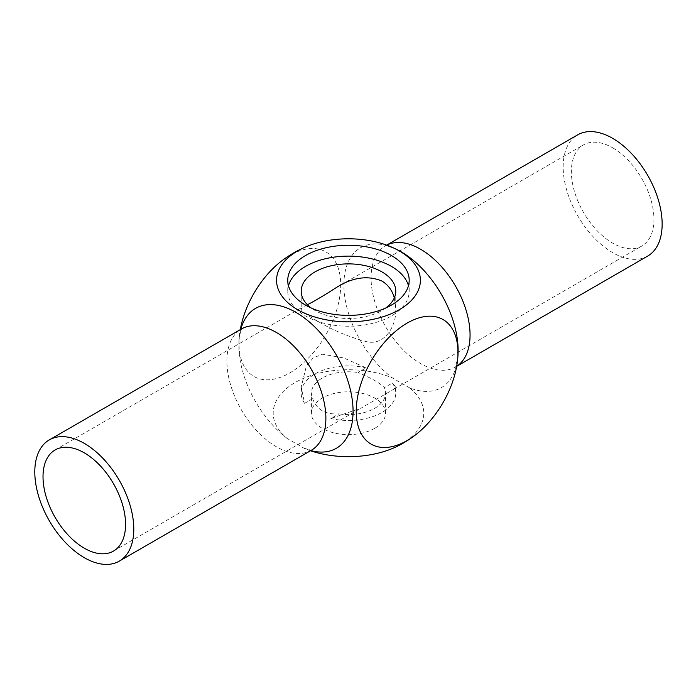<?xml version="1.0" encoding="UTF-8"?>
<svg xmlns="http://www.w3.org/2000/svg" width="696" height="696" viewBox="0 0 696 696"><rect width="100%" height="100%" fill="white"/><g stroke="black" fill="none" stroke-linecap="round" stroke-linejoin="round"><path stroke-width="0.52" stroke-dasharray="3.48 2.61" d="M307.415 304.717L302.978 306.858L301.194 308.928C301.055 310.72 305.675 314.296 315.036 319.638C331.218 329.573 348.235 336.873 366.079 341.536C384.07 346.425 396.616 326.433 395.763 308.928L394.31 297.905M385.741 307.989A47.285 27.301 180 0 1 315.036 310.486A47.285 27.301 180 0 1 311.208 307.989M310.773 450.59A80.779 46.641 60 0 1 304.543 448.502L287.344 438.567A75.281 43.465 180 0 1 295.243 382.469A75.281 43.465 180 0 1 392.413 377.911A80.779 46.641 60 0 1 343.928 282.289A80.779 46.641 60 0 1 396.59 249.359C383.017 243.87 384.914 246.81 384.81 246.088L385.575 245.758A69.992 40.412 60 0 1 386.715 245.149M456.672 366.314A69.992 40.412 60 0 1 455.567 366.992L454.897 367.497L457.481 359.78L457.959 355.647A80.779 46.641 60 0 1 409.605 387.837A75.281 43.465 180 0 1 398.26 445.805M310.512 450.738A75.281 43.465 180 0 1 304.543 448.502M287.344 438.567A80.779 46.641 60 0 1 238.998 340.353A80.779 46.641 60 0 1 240.781 329.356M281.375 261.148A71.923 41.525 -60 0 1 340.535 279.983A71.923 41.525 -60 0 1 289.858 372.882A71.923 41.525 -60 0 1 239.711 333.332A71.923 41.525 -60 0 1 240.294 329.634M612.654 147.813A58.377 33.704 60 0 1 650.795 199.256A58.377 33.704 60 0 1 641.842 246.027A58.377 33.704 60 0 1 583.466 212.323A58.377 33.704 60 0 1 583.474 144.916A58.377 33.704 60 0 1 612.654 147.813M312.652 398.695L304.596 403.349L301.194 387.072L306.414 365.879L313.252 357.822L322.579 354.203L343.789 357.979L366.087 367.853L358.022 372.508C371.438 378.119 380.199 383.174 384.296 387.672L392.361 383.017L395.763 387.072L393.971 389.142L361.355 407.969L330.87 418.522L338.935 413.868C325.502 414.755 316.741 409.7 312.652 398.695A37.071 21.402 0 0 1 311.408 393.188A37.071 21.402 0 0 1 358.022 372.508M374.692 428.336A37.071 21.402 180 0 1 338.935 433.886A37.071 21.402 180 0 1 311.408 413.207A37.071 21.402 180 0 1 348.478 391.805A37.071 21.402 180 0 1 385.54 413.207A37.071 21.402 180 0 1 374.692 428.336M409.605 387.837L392.413 377.911M647.654 256.093A69.992 40.412 60 0 1 577.663 215.682A69.992 40.412 60 0 1 577.663 134.859M338.935 413.868A37.071 21.402 0 0 0 385.54 393.188A37.071 21.402 0 0 0 384.296 387.672M392.361 383.017A47.285 27.301 180 0 1 395.763 393.188A47.285 27.301 180 0 1 330.87 418.522M304.596 403.349A47.285 27.301 180 0 1 301.194 393.188A47.285 27.301 180 0 1 366.087 367.853M288.501 285.751A60.709 35.052 0 0 0 287.761 291.18A60.709 35.052 0 0 0 305.544 315.967A60.709 35.052 0 0 0 371.707 323.57A60.709 35.052 0 0 0 409.187 291.18A60.709 35.052 0 0 0 408.456 285.751M311.382 450.242A69.992 40.412 60 0 1 241.39 409.831A69.992 40.412 60 0 1 241.39 329.008M456.663 366.366L455.567 366.992A69.992 40.412 60 0 1 385.567 326.581A69.992 40.412 60 0 1 385.575 245.758L386.663 245.131M301.194 291.18L301.194 308.928M395.763 291.18L395.763 308.928M239.711 333.332A109.751 109.751 0 0 0 238.998 340.344C241.025 325.85 242.617 328.956 242.051 328.503M312.147 449.912C312.052 449.32 313.609 451.765 301.585 447.215M113.483 551.084L361.355 407.969M393.971 389.142L641.842 246.027M55.106 449.973L302.978 306.858M335.594 288.031L583.474 144.916M385.54 413.207L385.54 393.188M311.408 413.207L311.408 393.188M395.763 387.072L395.763 393.188M301.194 387.072L301.194 393.188M409.187 291.18L409.187 280.314M287.761 291.18L287.761 280.314"/><path stroke-width="1.04" d="M394.31 297.905C392.283 290.476 388.15 284.847 381.913 281.027C367.462 275.059 352.028 277.391 335.594 288.031C323.797 295.617 314.401 301.177 307.415 304.717M311.208 307.989A47.285 27.301 180 0 1 301.194 291.18A47.285 27.301 180 0 1 348.478 263.88A47.285 27.301 180 0 1 395.763 291.18A47.285 27.301 180 0 1 385.741 307.989M306.501 314.035A71.923 41.525 0 0 0 406.986 304.465A71.923 41.525 0 0 0 390.16 246.48A71.923 41.525 0 0 0 306.797 246.48A71.923 41.525 0 0 0 297.618 250.951A71.923 41.525 0 0 0 306.501 314.035M240.781 329.356A80.779 46.641 60 0 1 295.939 312.374A80.779 46.641 60 0 1 304.552 318.098A80.779 46.641 60 0 1 352.976 407.586A80.779 46.641 60 0 1 310.773 450.59M415.573 434.852A71.923 41.525 120 0 0 457.237 362.668A71.923 41.525 120 0 0 407.09 323.118A71.923 41.525 120 0 0 356.413 416.017A71.923 41.525 120 0 0 415.573 434.852A109.751 109.751 0 0 1 398.26 445.805A75.281 43.465 180 0 1 310.512 450.738M396.355 249.246L396.59 249.359A80.779 46.641 60 0 1 401.009 251.717A80.779 46.641 60 0 1 457.959 355.647A109.751 109.751 0 0 1 457.237 362.668M240.294 329.634A71.923 41.525 -60 0 1 281.375 261.148M84.294 452.861A58.377 33.704 60 0 1 122.426 504.304A58.377 33.704 60 0 1 113.483 551.084A58.377 33.704 60 0 1 55.106 517.38A58.377 33.704 60 0 1 55.106 449.973A58.377 33.704 60 0 1 84.294 452.861M84.294 443.378A69.992 40.412 60 0 1 130.022 505.052A69.992 40.412 60 0 1 119.286 561.141A69.992 40.412 60 0 1 49.294 520.73A69.992 40.412 60 0 1 49.294 439.907A69.992 40.412 60 0 1 84.294 443.378M305.544 305.1A60.709 35.052 0 0 0 371.707 312.704A60.709 35.052 0 0 0 409.187 280.314A60.709 35.052 0 0 0 348.478 245.262A60.709 35.052 0 0 0 287.761 280.314A60.709 35.052 0 0 0 305.544 305.1M386.663 245.131L577.663 134.859A69.992 40.412 60 0 1 612.654 138.33A69.992 40.412 60 0 1 658.381 200.004A69.992 40.412 60 0 1 647.654 256.093L456.663 366.366M408.456 285.751A60.709 35.052 0 0 0 348.478 256.128A60.709 35.052 0 0 0 288.501 285.751M49.294 439.907L241.39 329.008A69.992 40.412 60 0 1 276.382 332.47A69.992 40.412 60 0 1 322.109 394.154A69.992 40.412 60 0 1 311.382 450.242L312.147 449.912M386.715 245.149A69.992 40.412 60 0 1 420.567 249.229A69.992 40.412 60 0 1 465.981 309.885A69.992 40.412 60 0 1 456.672 366.314M396.598 249.368A109.751 109.751 0 0 0 390.16 246.48M306.797 246.48A109.751 109.751 0 0 0 281.384 261.148M241.39 329.008L242.051 328.503M119.286 561.141L311.382 450.242"/></g></svg>
